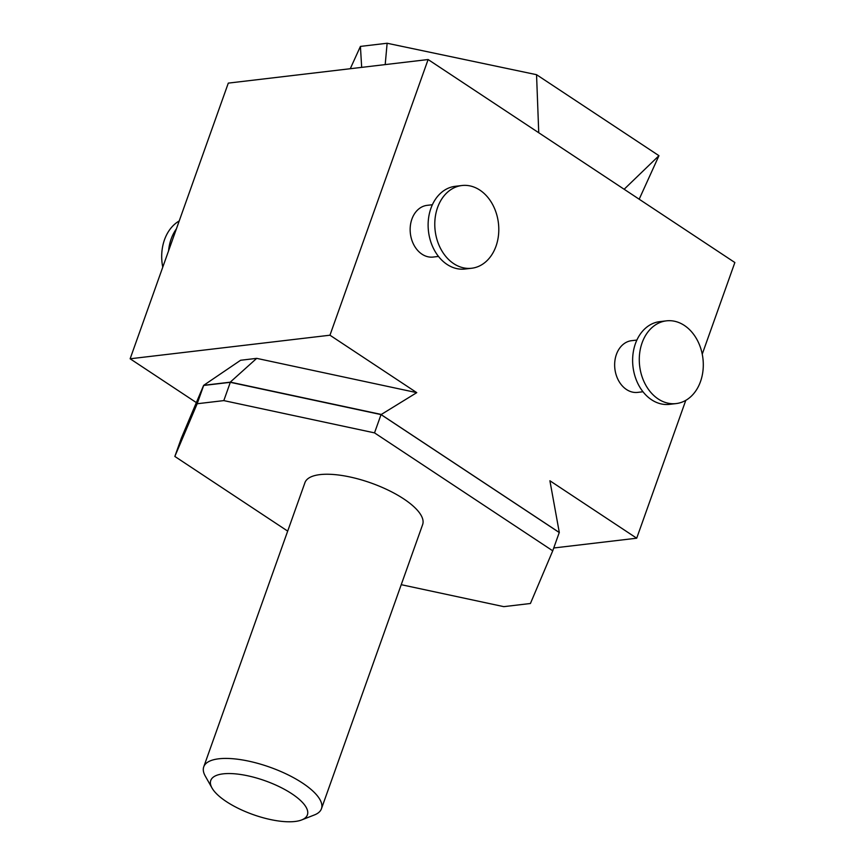 <?xml version="1.0" encoding="UTF-8"?>
<svg xmlns="http://www.w3.org/2000/svg" width="865" height="865" viewBox="0 0 865 865"><rect width="100%" height="100%" fill="white"/><g stroke="black" fill="none" stroke-linecap="round" stroke-linejoin="round"><path stroke-width="1.3" d="M168.578 250.807A41.65 31.854 -96.7 0 1 171.151 238.978A41.65 31.854 -96.7 0 1 176.374 228.911M162.761 267.166A41.65 31.854 -96.7 0 1 164.491 239.767A41.65 31.854 -96.7 0 1 179.206 220.964M666.418 320.85L659.757 321.639A41.65 31.854 83.3 0 0 635.418 343.664A41.65 31.854 83.3 0 0 639.17 386.039A41.65 31.854 83.3 0 0 669.51 404.355L676.171 403.577A41.65 31.854 83.3 0 0 700.509 381.541A41.65 31.854 83.3 0 0 696.747 339.167A41.65 31.854 83.3 0 0 666.418 320.85A41.65 31.854 83.3 0 0 642.079 342.875A41.65 31.854 83.3 0 0 645.831 385.26A41.65 31.854 83.3 0 0 676.171 403.577M642.987 391.759L637.71 392.386A26.026 19.906 -96.7 0 1 618.745 380.935A26.026 19.906 -96.7 0 1 616.399 354.445A26.026 19.906 -96.7 0 1 631.612 340.68L636.889 340.064M438.479 256.429L433.203 257.056A26.026 19.906 -96.7 0 1 414.249 245.606A26.026 19.906 -96.7 0 1 411.891 219.126A26.026 19.906 -96.7 0 1 427.105 205.351L432.381 204.735M496.002 246.211A41.65 31.854 -96.7 0 1 471.674 268.247A41.65 31.854 -96.7 0 1 441.334 249.931A41.65 31.854 -96.7 0 1 437.571 207.546A41.65 31.854 -96.7 0 1 461.91 185.521A41.65 31.854 -96.7 0 1 492.25 203.837A41.65 31.854 -96.7 0 1 496.002 246.211M471.674 268.247L465.013 269.026A41.65 31.854 -96.7 0 1 434.673 250.709A41.65 31.854 -96.7 0 1 430.911 208.335A41.65 31.854 -96.7 0 1 455.25 186.31L461.91 185.521M291.894 793.8A51.294 17.949 19.6 0 1 301.658 819.944A51.294 17.949 19.6 0 1 226.273 801.541A51.294 17.949 19.6 0 1 212.012 788.015A51.294 17.949 19.6 0 1 233.831 773.732A51.294 17.949 19.6 0 1 291.894 793.8M212.012 788.015L205.264 776.056A62.475 21.852 19.6 0 1 203.74 766.844A62.475 21.852 19.6 0 1 242.049 759.881A62.475 21.852 19.6 0 1 302.555 783.085A62.475 21.852 19.6 0 1 321.445 808.753A62.475 21.852 19.6 0 1 314.449 814.927L301.658 819.944M203.74 766.844L304.934 482.67A62.475 21.852 19.6 0 1 343.243 475.696A62.475 21.852 19.6 0 1 403.75 498.91A62.475 21.852 19.6 0 1 422.639 524.579L321.445 808.753M553.741 547.988L636.705 538.203L549.902 480.756L559.309 532.516L558.909 533.467M256.7 358.359L230.198 382.189L203.708 385.314L240.611 360.262L256.7 358.359L416.757 392.645L329.954 335.209L428.11 59.534L734.861 262.528L702.239 354.153M196.333 402.582L130.139 358.78L329.954 335.209M130.139 358.78L228.295 83.116L428.11 59.534M685.794 400.344L636.705 538.203M361.678 67.373L360.413 46.407L387.131 43.25L385.195 64.605M387.131 43.25L536.549 74.693L538.744 132.745M624.141 189.262L658.957 155.689L536.549 74.693M658.957 155.689L639.181 199.21M287.688 531.11L174.838 456.439L181.358 438.155L203.675 385.455L197.166 403.75L223.808 400.603L374.523 432.878L552.735 550.81L530.418 603.5L503.776 606.646L401.241 584.686M174.838 456.439L197.166 403.75M381.065 414.508L230.328 382.135L381.097 414.411M203.675 385.455L230.317 382.319L381.032 414.595L374.523 432.878M230.317 382.319L223.808 400.603M381.032 414.595L559.244 532.526L552.735 550.81M203.708 385.314L230.198 382.189M203.599 385.412L181.336 438.187M416.757 392.645L381.097 414.584L230.241 382.265M381.097 414.584L559.309 532.516M350.271 68.724L360.413 46.407"/></g></svg>
